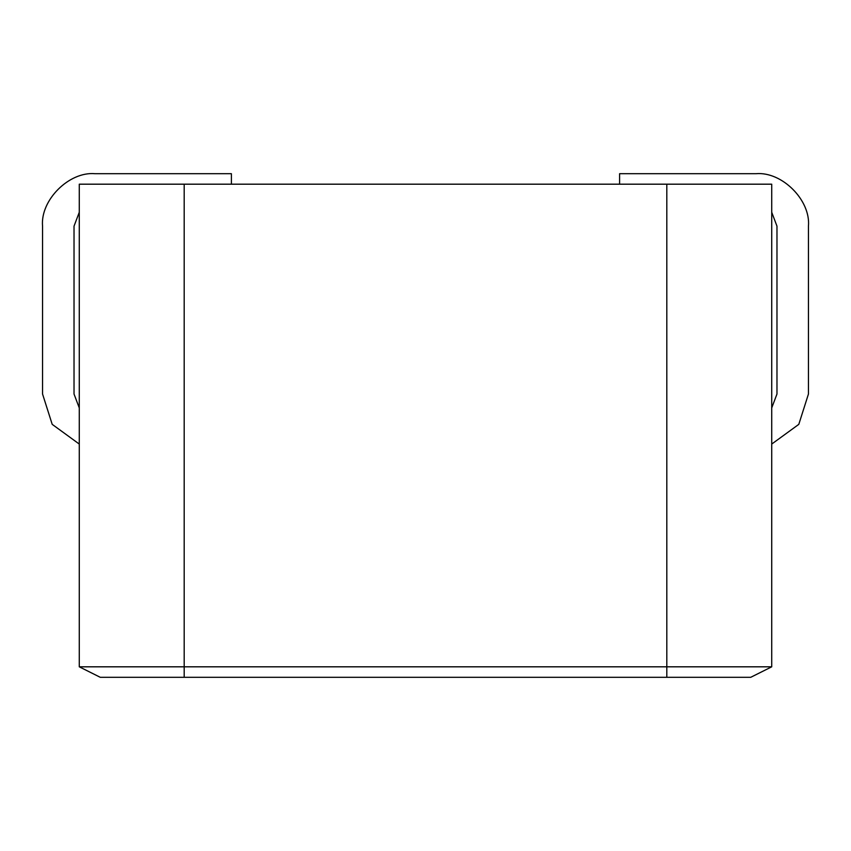 <?xml version="1.0" encoding="UTF-8"?>
<svg xmlns="http://www.w3.org/2000/svg" width="851" height="851" viewBox="0 0 851 851"><rect width="100%" height="100%" fill="white"/><g stroke="black" fill="none" stroke-linecap="round" stroke-linejoin="round"><path stroke-width="1.28" d="M619.602 184.188L619.602 173.7L619.602 184.188M771.729 212.282L776.974 226.153L776.974 394.024L771.729 407.906L776.974 394.024L776.974 226.153L771.729 212.282M79.271 407.906L74.026 394.024L74.026 226.153L79.271 212.282L74.026 226.153L74.026 394.024L79.271 407.906M231.398 184.188L231.398 173.7L95.014 173.7C69.059 171.349 40.21 200.198 42.55 226.153L42.55 394.024L52.209 424.362L79.271 444.062L52.209 424.362L42.55 394.024L42.55 226.153C40.21 200.198 69.059 171.349 95.014 173.7L231.398 173.7L231.398 184.188M771.729 444.062L798.791 424.362L808.45 394.024L808.45 226.153C810.79 200.198 781.941 171.349 755.986 173.7L619.602 173.7L755.986 173.7C781.941 171.349 810.79 200.198 808.45 226.153L808.45 394.024L798.791 424.362L771.729 444.062M750.742 677.3L100.258 677.3L666.812 677.3L666.812 666.812L184.188 666.812L184.188 677.3L184.188 666.812L79.271 666.812L100.258 677.3L79.271 666.812L666.812 666.812L666.812 677.3L750.742 677.3L771.729 666.812L666.812 666.812L666.812 184.188L184.188 184.188L184.188 666.812L184.188 184.188L79.271 184.188L79.271 666.812L79.271 184.188L666.812 184.188L666.812 666.812L771.729 666.812L750.742 677.3M771.729 666.812L771.729 184.188L666.812 184.188L771.729 184.188L771.729 666.812"/></g></svg>
